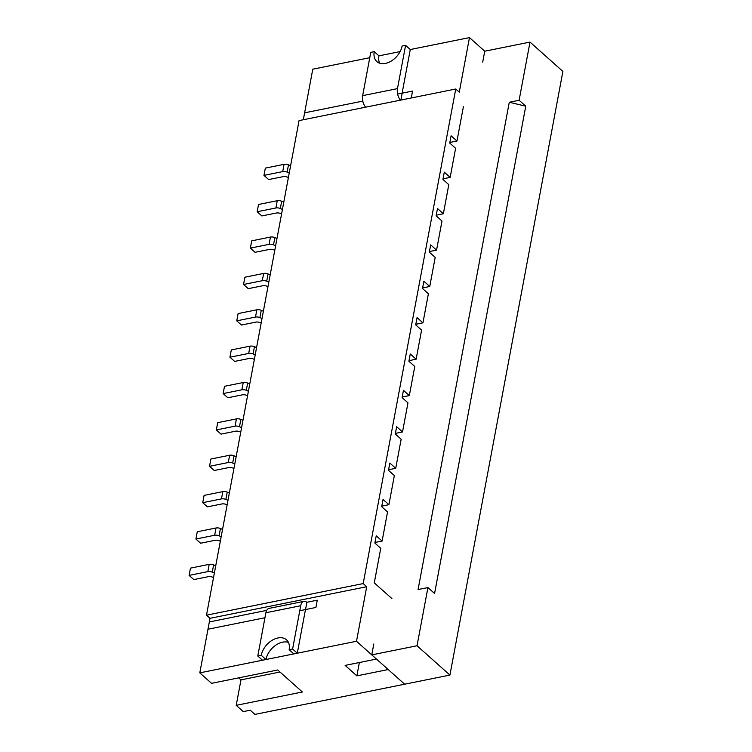 <?xml version="1.0" encoding="UTF-8"?>
<svg xmlns="http://www.w3.org/2000/svg" width="752" height="752" viewBox="0 0 752 752"><rect width="100%" height="100%" fill="white"/><g stroke="black" fill="none" stroke-linecap="round" stroke-linejoin="round"><path stroke-width="1.13" d="M261.264 655.33A17.023 11.459 -48.3 0 1 272.008 640.384A17.023 11.459 -48.3 0 1 286.521 639.82A17.023 11.459 -48.3 0 1 289.125 649.719L292.603 649.014L300.706 605.736L265.888 612.758L257.786 656.035L261.264 655.33L265.964 659.523A17.023 11.459 -48.3 0 1 288.439 642.405M289.125 649.719L293.825 653.902L297.303 653.206L305.406 609.928M292.603 649.014L297.303 653.206M257.786 656.035L262.486 660.228L265.964 659.523M306.825 602.296L317.278 600.19L306.901 602.277L305.538 609.552L315.915 607.456L317.278 600.19L315.915 607.456L299.775 610.718M366.713 586.72L210.015 618.313L209.338 621.951L266.687 610.389L209.338 621.951L199.806 672.861L356.504 641.268L366.713 586.72L363.188 583.58L455.74 89.009L459.265 92.148L469.474 37.6L484.739 51.211L530.01 42.084L519.115 100.27L509.273 102.253L525.761 106.192L434.571 593.497L427.926 587.566L417.031 645.752L371.77 654.879L373.81 643.975M264.958 617.74L207.975 629.227L264.958 617.74M265.888 612.758A8.939 4.916 -101.4 0 1 269.047 608.396L303.874 601.374A8.939 4.916 -101.4 0 1 306.891 602.352M300.706 605.736A8.939 4.916 -101.4 0 1 303.874 601.374M362.661 95.645L397.479 88.623L405.582 45.346L402.094 46.051A17.023 11.459 -48.3 0 1 391.36 60.997A17.023 11.459 -48.3 0 1 376.846 61.561A17.023 11.459 -48.3 0 1 374.242 51.672L370.755 52.367L362.661 95.645A8.939 4.916 78.6 0 0 365.651 107.169M374.242 51.672L378.942 55.855A17.023 11.459 -48.3 0 0 379.628 63.168M402.179 92.816L410.282 49.538L405.582 45.346M397.611 94.085L412.557 91.067L411.269 97.976L412.557 91.067L402.179 93.163L400.891 100.063M369.758 57.707L312.776 69.193L304.616 112.838L362.793 101.106L304.616 112.838L303.319 119.747M397.479 88.623A8.939 4.916 78.6 0 0 400.468 100.148M213.53 577.583L212.656 577.207A4.258 2.106 10.6 0 0 208.248 576.681L193.809 579.595L189.109 575.402L207.853 571.623A4.258 2.106 10.6 0 1 212.261 572.15L214.376 573.052M189.109 575.402L190.472 568.127L209.206 564.348A4.258 2.106 10.6 0 1 213.624 564.884L215.739 565.786M220.336 541.214L219.462 540.848A4.258 2.106 10.6 0 0 215.053 540.312L200.615 543.226L195.915 539.034L214.658 535.255A4.258 2.106 10.6 0 1 219.067 535.791L221.182 536.693M195.915 539.034L197.278 531.767L216.012 527.989A4.258 2.106 10.6 0 1 220.43 528.515L222.545 529.417M227.142 504.855L226.267 504.479A4.258 2.106 10.6 0 0 221.859 503.953L207.42 506.857L202.72 502.674L221.464 498.896A4.258 2.106 10.6 0 1 225.873 499.422L227.988 500.324M202.72 502.674L204.083 495.399L222.818 491.62A4.258 2.106 10.6 0 1 227.236 492.146L229.351 493.049M233.947 468.487L233.073 468.111A4.258 2.106 10.6 0 0 228.664 467.584L214.226 470.498L209.526 466.306L228.27 462.527A4.258 2.106 10.6 0 1 232.678 463.053L234.793 463.956M209.526 466.306L210.889 459.03L229.623 455.251A4.258 2.106 10.6 0 1 234.041 455.787L236.156 456.69M240.753 432.118L239.879 431.751A4.258 2.106 10.6 0 0 235.47 431.216L221.032 434.13L216.332 429.937L235.075 426.158A4.258 2.106 10.6 0 1 239.484 426.694L241.599 427.597M216.332 429.937L217.695 422.671L236.429 418.892A4.258 2.106 10.6 0 1 240.847 419.419L242.962 420.321M247.558 395.759L246.684 395.383A4.258 2.106 10.6 0 0 242.276 394.856L227.837 397.761L223.137 393.578L241.881 389.799A4.258 2.106 10.6 0 1 246.289 390.326L248.404 391.228M223.137 393.578L224.5 386.302L243.234 382.524A4.258 2.106 10.6 0 1 247.652 383.05L249.767 383.952M254.364 359.39L253.49 359.014A4.258 2.106 10.6 0 0 249.081 358.488L234.643 361.402L229.943 357.209L248.686 353.431A4.258 2.106 10.6 0 1 253.095 353.957L255.21 354.859M229.943 357.209L231.306 349.934L250.04 346.155A4.258 2.106 10.6 0 1 254.458 346.691L256.573 347.593M261.17 323.022L260.295 322.655A4.258 2.106 10.6 0 0 255.887 322.119L241.448 325.033L236.748 320.841L255.492 317.062A4.258 2.106 10.6 0 1 259.901 317.598L262.016 318.5M236.748 320.841L238.111 313.575L256.846 309.796A4.258 2.106 10.6 0 1 261.264 310.322L263.379 311.225M267.975 286.662L267.101 286.286A4.258 2.106 10.6 0 0 262.692 285.76L248.254 288.665L243.554 284.482L262.298 280.703A4.258 2.106 10.6 0 1 266.706 281.229L268.821 282.132M243.554 284.482L244.917 277.206L263.651 273.427A4.258 2.106 10.6 0 1 268.069 273.954L270.184 274.856M274.781 250.294L273.907 249.918A4.258 2.106 10.6 0 0 269.498 249.391L255.06 252.305L250.36 248.113L269.103 244.334A4.258 2.106 10.6 0 1 273.512 244.861L275.627 245.763M250.36 248.113L251.723 240.837L270.457 237.059A4.258 2.106 10.6 0 1 274.875 237.594L276.99 238.497M281.586 213.925L280.712 213.559A4.258 2.106 10.6 0 0 276.304 213.023L261.865 215.937L257.165 211.744L275.909 207.966A4.258 2.106 10.6 0 1 280.317 208.501L282.432 209.404M257.165 211.744L258.528 204.478L277.262 200.699A4.258 2.106 10.6 0 1 281.68 201.226L283.795 202.128M288.392 177.566L287.518 177.19A4.258 2.106 10.6 0 0 283.109 176.664L268.671 179.568L263.971 175.385L282.714 171.606A4.258 2.106 10.6 0 1 287.123 172.133L289.238 173.035M263.971 175.385L265.334 168.11L284.068 164.331A4.258 2.106 10.6 0 1 288.486 164.857L290.601 165.76M391.895 598.573L374.28 582.866L380.747 548.321L374.872 543.076L376.235 535.809L382.11 541.045L387.553 511.952L381.678 506.716L383.041 499.441L388.916 504.677L394.358 475.584L388.483 470.348L389.846 463.072L395.721 468.308L401.164 439.224L395.289 433.979L396.652 426.713L402.527 431.949L407.969 402.856L402.094 397.62L403.457 390.344L409.332 395.58L414.775 366.487L408.9 361.251L410.263 353.976L416.138 359.212L421.581 330.128L415.706 324.883L417.069 317.617L422.944 322.852L428.386 293.759L422.511 288.524L423.874 281.248L429.749 286.484L435.192 257.391L429.317 252.155L430.68 244.879L436.555 250.115L441.997 221.032L436.122 215.786L437.485 208.52L443.36 213.756L448.803 184.663L442.928 179.427L444.291 172.152L450.166 177.387L455.609 148.294L449.734 143.059L451.097 135.783L456.972 141.019L463.439 106.474M356.504 641.268L376.461 659.072L345.13 665.388L356.871 675.86L388.211 669.543L404.651 684.207L254.919 714.4L250.228 710.208L243.263 711.618L236.213 705.329L240.978 679.874L238.713 677.862M456.972 141.019L449.846 142.457M236.213 705.329L302.37 691.99L277.714 669.994L211.547 683.333L199.806 672.861M210.015 618.313L206.49 615.174L299.052 120.602L455.74 89.009M450.166 177.387L443.041 178.826M382.11 541.045L374.985 542.483M388.916 504.677L381.79 506.115M279.97 672.015L240.978 679.874M363.188 583.58L206.49 615.174M469.474 37.6L410.282 49.538M400.13 51.587L378.942 55.855M395.721 468.308L388.596 469.746M436.555 250.115L429.43 251.553M429.749 286.484L422.624 287.922M402.527 431.949L395.402 433.387M409.332 395.58L402.207 397.018M416.138 359.212L409.013 360.65M422.944 322.852L415.818 324.291M443.36 213.756L436.235 215.194M359.371 662.521L356.871 675.86M509.273 102.253L418.074 589.559L427.926 587.566M482.699 62.125L484.739 51.211M371.77 654.879L404.651 684.207L449.922 675.08L417.031 645.752M519.115 100.27L525.761 106.192M530.01 42.084L562.891 71.412L449.922 675.08M213.624 564.884L212.261 572.15M209.206 564.348L207.853 571.623M220.43 528.515L219.067 535.791M216.012 527.989L214.658 535.255M227.236 492.146L225.873 499.422M222.818 491.62L221.464 498.896M234.041 455.787L232.678 463.053M229.623 455.251L228.27 462.527M240.847 419.419L239.484 426.694M236.429 418.892L235.075 426.158M247.652 383.05L246.289 390.326M243.234 382.524L241.881 389.799M254.458 346.691L253.095 353.957M250.04 346.155L248.686 353.431M261.264 310.322L259.901 317.598M256.846 309.796L255.492 317.062M268.069 273.954L266.706 281.229M263.651 273.427L262.298 280.703M274.875 237.594L273.512 244.861M270.457 237.059L269.103 244.334M281.68 201.226L280.317 208.501M277.262 200.699L275.909 207.966M288.486 164.857L287.123 172.133M284.068 164.331L282.714 171.606"/></g></svg>
